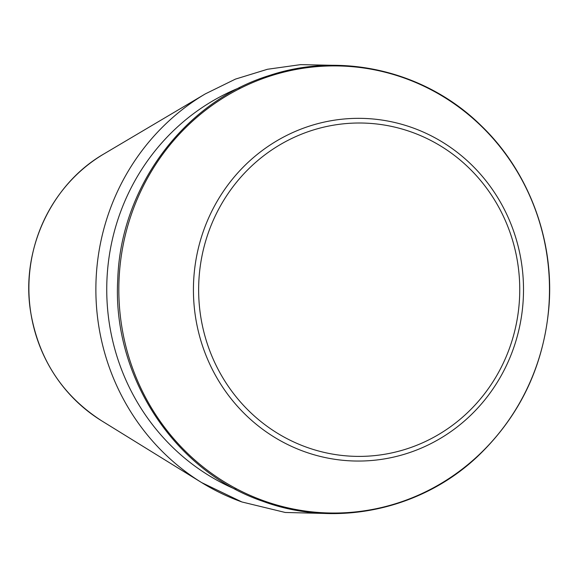 <?xml version="1.0" encoding="UTF-8"?>
<svg xmlns="http://www.w3.org/2000/svg" width="578" height="578" viewBox="0 0 578 578"><rect width="100%" height="100%" fill="white"/><g stroke="black" fill="none" stroke-linecap="round" stroke-linejoin="round"><path stroke-width="0.87" d="M236.041 489.537A216.382 208.412 -89.5 0 1 106.749 287.338A216.382 208.412 -89.5 0 1 239.812 87.596M263.843 500.837A223.57 215.334 -89.5 0 1 130.628 216.62A223.57 215.334 -89.5 0 1 404.47 78.109A223.57 215.334 -89.5 0 1 537.685 362.319A223.57 215.334 -89.5 0 1 263.843 500.837M412.367 127.695A171.363 165.048 -89.5 0 1 466.627 419.057A171.363 165.048 -89.5 0 1 196.426 322.343A171.363 165.048 -89.5 0 1 412.367 127.695M411.623 132.109A166.695 160.554 90.5 0 0 201.563 321.462A166.695 160.554 90.5 0 0 464.409 415.546A166.695 160.554 90.5 0 0 411.623 132.109M104.018 153.871C51.146 184.209 20.519 250.209 30.641 311.968C38.697 359.14 62.316 395.395 101.518 420.733A154.427 148.741 -89.5 0 1 104.018 153.871L205.291 93.903L235.47 79.099L267.484 69.266L300.574 64.635L333.954 65.321M241.77 501.914A224.921 216.634 -89.5 0 1 201.643 482.587A224.921 216.634 -89.5 0 1 205.291 93.903M262.99 501.357C174.209 471.193 111.908 375.823 117.767 279.08C120.715 186.976 184.505 101.461 269.716 75.386C342.299 51.269 426.275 71.296 481.358 125.859C528.357 171.023 553.948 238.743 549.093 305.025C544.216 365.101 520.388 415.568 477.616 456.425C420.806 510.193 335.406 528.082 262.99 501.357M101.518 420.733L201.643 482.587L241.871 501.957L285.236 512.469L329.756 513.575"/></g></svg>
